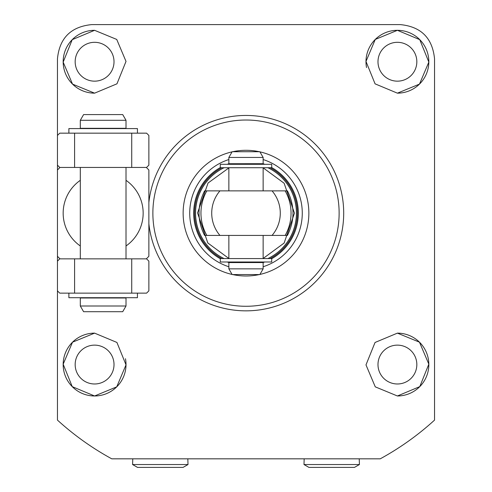 <?xml version="1.0" encoding="UTF-8"?>
<svg xmlns="http://www.w3.org/2000/svg" width="492" height="492" viewBox="0 0 492 492"><rect width="100%" height="100%" fill="white"/><g stroke="black" fill="none" stroke-linecap="round" stroke-linejoin="round"><path stroke-width="0.74" d="M397.407 81.162A19.428 19.428 0 0 1 377.985 61.74A19.428 19.428 0 0 1 397.407 42.312A19.428 19.428 0 0 1 416.835 61.74A19.428 19.428 0 0 1 397.407 81.162M94.593 81.162A19.428 19.428 0 0 1 75.165 61.74A19.428 19.428 0 0 1 94.593 42.312A19.428 19.428 0 0 1 114.015 61.74A19.428 19.428 0 0 1 94.593 81.162M94.593 383.981A19.428 19.428 0 0 1 75.165 364.554A19.428 19.428 0 0 1 94.593 345.132A19.428 19.428 0 0 1 114.015 364.554A19.428 19.428 0 0 1 94.593 383.981M397.407 383.981A19.428 19.428 0 0 1 377.985 364.554A19.428 19.428 0 0 1 397.407 345.132A19.428 19.428 0 0 1 416.835 364.554A19.428 19.428 0 0 1 397.407 383.981M94.593 333.133A31.427 31.427 0 0 0 63.167 364.554A31.427 31.427 0 0 0 94.593 395.98L72.244 386.644L63.167 364.209L72.521 342.186L94.593 333.133L116.924 342.45L126.014 364.855L116.733 386.853L94.593 395.98A31.427 31.427 0 0 0 125.472 358.736M397.407 395.98L375.267 386.853L365.987 364.892L375.045 342.475L397.407 333.133L419.473 342.18L428.833 364.166L419.787 386.62L397.407 395.98A31.427 31.427 0 0 0 428.833 364.554A31.427 31.427 0 0 0 397.407 333.133M148.867 202.593A97.699 97.699 0 0 1 251.283 115.589A97.699 97.699 0 0 1 343.699 213.147A97.699 97.699 0 0 1 251.283 310.704A97.699 97.699 0 0 1 148.867 223.7M57.453 420.1L57.453 58.88C59.464 38.087 70.897 26.66 91.733 24.6L400.267 24.6C421.06 26.617 432.486 38.044 434.547 58.88L434.547 420.1A279.966 279.966 0 0 1 380.236 458.827L111.764 458.827A279.966 279.966 0 0 1 57.453 420.1M397.407 93.16A31.427 31.427 0 0 0 428.833 61.74A31.427 31.427 0 0 0 397.407 30.313L419.756 39.649L428.833 62.084L419.479 84.107L397.407 93.16L375.076 83.849L365.987 61.439L375.267 39.44L397.407 30.313A31.427 31.427 0 0 0 366.528 67.558M94.593 93.16L72.527 84.114L63.167 62.127L72.213 39.674L94.593 30.313A31.427 31.427 0 0 0 63.167 61.74A31.427 31.427 0 0 0 94.593 93.16L116.955 83.818L126.014 61.402L116.733 39.44L94.593 30.313M126.014 180.324A39.993 39.993 0 0 1 126.014 245.969M146.296 258.853A62.847 62.847 0 0 0 148.867 256.283L148.867 170.011A62.847 62.847 0 0 0 146.296 167.44M80.307 245.969A39.993 39.993 0 0 1 80.307 180.324M60.024 167.44A62.847 62.847 0 0 0 57.453 170.011L57.453 256.283A62.847 62.847 0 0 0 60.024 258.853M111.764 458.827L116.598 458.827M375.402 458.827L380.236 458.827M246 120.017A93.129 93.129 0 0 1 339.129 213.147A93.129 93.129 0 0 1 246 306.276A93.129 93.129 0 0 1 152.871 213.147A93.129 93.129 0 0 1 246 120.017M232.679 151.727A62.847 62.847 0 0 1 259.321 151.727M259.917 151.856A62.847 62.847 0 0 1 259.917 274.438M259.321 274.567A62.847 62.847 0 0 1 232.679 274.567M227.267 261.996A52.318 52.318 0 0 0 228.86 262.58L263.14 262.568A52.318 52.318 0 0 0 264.733 261.996M271.713 258.712A52.318 52.318 0 0 0 271.713 167.581M264.733 164.297A52.318 52.318 0 0 0 263.14 163.713L228.86 163.725A52.318 52.318 0 0 0 227.267 164.297M228.86 266.75A56.279 56.279 0 0 1 228.86 159.543M232.083 274.438A62.847 62.847 0 0 1 232.083 151.856M220.287 167.581A52.318 52.318 0 0 0 220.287 258.712M263.14 159.543A56.279 56.279 0 0 1 263.14 266.75M231.8 262.568A51.42 51.42 0 0 1 229.942 261.996M221.898 258.571A51.42 51.42 0 0 1 221.898 167.723M229.942 164.297A51.42 51.42 0 0 1 231.8 163.725M270.102 167.723A51.42 51.42 0 0 1 270.102 258.571M262.058 261.996A51.42 51.42 0 0 1 260.2 262.568M204.586 190.865L287.414 190.865C294.843 205.718 294.843 220.576 287.414 235.428L204.586 235.428C197.157 220.576 197.157 205.718 204.586 190.865L204.82 190.865M260.2 163.725A51.42 51.42 0 0 1 262.058 164.297M272.051 190.865L285.151 190.865A45.049 45.049 0 0 1 285.151 235.428L272.051 235.428A34.28 34.28 0 0 0 272.051 190.865M219.949 235.428L206.849 235.428A45.049 45.049 0 0 1 206.849 190.865L219.949 190.865A34.28 34.28 0 0 0 219.949 235.428A34.28 34.28 0 0 1 219.949 190.865M263.14 163.725L263.14 157.44L228.86 157.44L228.86 163.725M263.14 268.853L259.844 274.567L232.156 274.567L228.86 268.853L263.14 268.853L263.14 262.568M263.14 157.44L259.844 151.727L232.156 151.727L228.86 157.44M103.16 128.301L80.307 128.301L80.307 120.3L126.014 120.3L126.014 128.301L103.16 128.301M80.307 305.993L126.014 305.993L126.014 297.992L80.307 297.992L80.307 305.993L83.603 311.707L122.717 311.707L126.014 305.993M126.014 120.3L122.717 114.587L83.603 114.587L80.307 120.3M74.593 167.44L74.593 133.16L146.585 133.16L148.867 135.441L148.867 165.152L146.585 167.44L59.741 167.44L57.453 165.152M131.727 133.16L131.727 167.44M74.593 133.16L59.741 133.16L57.453 135.441M74.593 293.14L74.593 258.853L146.585 258.853L148.867 261.141L148.867 290.852L146.585 293.14L59.741 293.14L57.453 290.852M131.727 258.853L131.727 293.14M74.593 258.853L59.741 258.853L57.453 261.141M220.287 261.996L271.713 261.996L271.713 258.571L220.287 258.571L220.287 261.996M220.287 167.723L271.713 167.723L271.713 164.297L220.287 164.297L220.287 167.723M68.88 293.14L68.88 297.709L137.44 297.709L137.44 293.14M137.44 133.16L137.44 128.584L68.88 128.584L68.88 133.16M304.173 458.827L303.995 464.54L359.412 464.54L359.234 458.827M303.995 464.54L308.945 467.4L354.461 467.4L359.412 464.54M132.766 458.827L132.588 464.54L188.005 464.54L187.827 458.827M132.588 464.54L137.539 467.4L183.055 467.4L188.005 464.54M263.14 167.827L284.124 183.239L294.456 213.147L284.124 243.054L263.14 258.466M267.912 167.723A50.43 50.43 0 0 1 267.912 258.571M258.528 261.996A50.43 50.43 0 0 1 257.568 262.236M257.568 164.057A50.43 50.43 0 0 1 258.528 164.297M234.432 262.236A50.43 50.43 0 0 1 233.472 261.996M224.088 258.571A50.43 50.43 0 0 1 224.088 167.723M233.472 164.297A50.43 50.43 0 0 1 234.432 164.057M228.86 258.466L207.821 242.98L197.55 212.931L208.061 183.012L229.131 167.723M228.86 258.571L228.86 235.428M228.86 190.865L228.86 167.723M234.432 164.297L234.432 163.725M234.432 262.568L234.432 261.996M228.86 268.853L228.86 262.568M263.14 258.571L263.14 235.428M263.14 190.865L263.14 167.723M257.568 164.297L257.568 163.725M257.568 262.568L257.568 261.996M80.307 258.853L80.307 167.44M126.014 258.853L126.014 167.44"/></g></svg>
